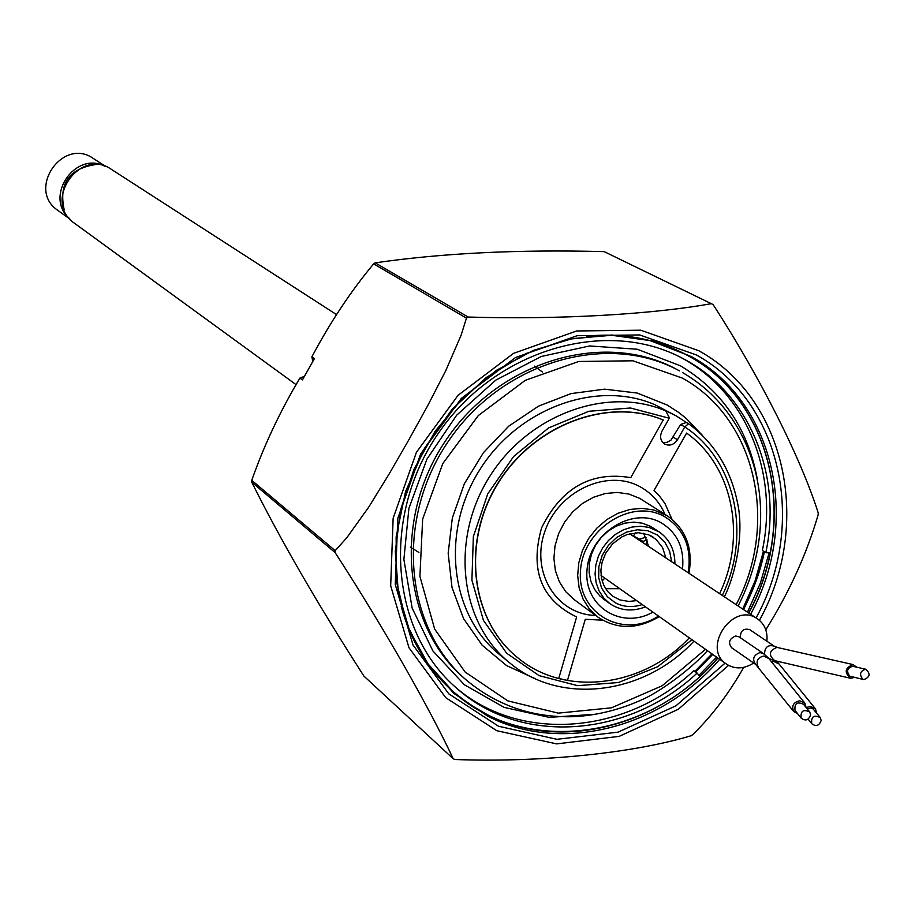 <?xml version="1.0" encoding="UTF-8"?>
<svg xmlns="http://www.w3.org/2000/svg" width="915" height="915" viewBox="0 0 915 915"><rect width="100%" height="100%" fill="white"/><g stroke="black" fill="none" stroke-linecap="round" stroke-linejoin="round"><path stroke-width="1.37" d="M410.378 547.09L418.887 552.454M542.561 372.142L534.497 366.126M765.775 629.84C789.222 592.371 806.675 554.033 818.136 514.825L818.239 512.949C801.048 458.678 760.605 377.861 713.071 304.535L604.163 251.625C518.405 249.383 442.094 253.123 375.219 262.845L373.64 263.852L466.456 318.134L468.148 317.036C557.784 319.815 652.132 314.394 711.538 303.643M748.607 612.947C798.498 521.813 773.152 402.52 689.979 356.793L684.935 354.025M453.257 691.797C525.279 757.06 649.307 739.114 717.737 657.942M756.087 617.934C807.522 524.535 781.787 401.982 696.452 354.986L639.699 334.947L577.205 335.691L515.511 357.536L461.32 398.425L420.591 454.069L397.785 518.405L395.246 584.399L412.997 644.961L448.773 693.833L498.526 726.247L556.915 739.309L618.025 732.16L675.899 705.854L725.08 663.135M743.735 667.367C728.763 693.707 711.744 716.136 692.678 734.688L691.1 735.751C633.043 753.159 541.406 762.664 454.778 759.507L453.188 758.729C429.238 707.421 383.602 627.484 335.142 552.614L335.176 550.647L346.705 537.871L368.596 507.322L389.001 474.21L408.685 440.069L427.74 405.631L445.719 370.747L461.057 335.348L466.456 318.134M453.188 758.729L363.941 676.116C317.951 604.678 280.539 540.022 251.739 482.148L335.142 552.614M335.176 550.647L251.762 480.318L251.739 482.148M312.804 361.471L311.866 356.839L314.405 358.611L302.419 379.908L299.891 378.101C280.013 411.453 263.978 445.525 251.762 480.318M373.64 263.852C350.8 291.29 330.212 322.286 311.866 356.839M299.891 378.101L304.432 376.34M646.242 537.883L645.441 537.357L639.436 539.141L642.89 541.44L647.088 539.942M631.144 534.806L639.436 539.141M634.793 537.219L642.89 541.44M645.681 544.471L647.534 541.222M468.148 317.036L375.219 262.845M698.957 675.35L716.605 657.142M747.452 612.181L760.354 583.175L769.115 552.935M296.22 384.746L74.55 223.317C42.056 201.758 79.697 146.892 111.516 169.435L336.697 314.714M64.187 209.764C58.629 183.835 68.945 168.795 95.137 164.643M69.048 218.125C44.217 196.176 75.259 150.906 104.687 166.164M69.929 219.154L57.805 210.336C26.444 189.531 62.666 136.712 93.364 158.489L105.957 166.622M699.746 676.345L697.139 673.063C628.571 737.559 521.184 746.011 456.825 688.366C390.431 631.716 380.777 516.449 438.388 433.253C495.244 349.553 606.256 317.048 683.025 358.589C749.076 392.707 782.634 474.267 765.821 552.626L770.075 553.026M765.821 552.626L762.355 550.464C778.939 472.964 746.217 392.249 681.332 357.708M697.139 673.063L693.822 670.661C625.894 734.482 519.8 743.369 455.396 687.108M662.746 442.494L667.001 442.345L670.947 440.172L680.566 424.503L686.399 422.467L675.991 415.787L663.627 409.703L665.72 410.892L669.471 417.961L662.025 431.079C659.509 436.535 660.378 440.87 664.622 444.05C669.654 446.268 673.943 444.827 677.489 439.715L684.763 426.916L688.595 423.725L686.399 422.467M722.301 595.448C751.57 534.898 735.626 459.913 684.763 426.916L680.566 424.503M764.162 551.596L755.756 581.105L743.289 609.413M712.522 654.259L695.4 671.804M652.921 612.124C621.365 630.206 583.358 606.153 587.053 569.713C589.557 533.273 632.379 506.235 661.042 522.694C677.34 532.679 684.489 548.108 682.521 568.981M650.348 526.297L642.421 523.208L633.809 522.133L624.934 523.128L616.241 526.159L608.178 531.055L601.132 537.608L595.459 545.454L591.467 554.227L589.329 563.48L589.157 572.744L590.953 581.551L594.636 589.477L600 596.123L606.794 601.155M688.206 572.767C691.98 547.559 684.088 528.847 664.507 516.609C631.43 497.52 581.986 529.739 580.442 571.772C577.491 613.851 623.207 639.242 658.503 616.07M659.258 616.607C637.503 629.531 617.076 629.703 597.964 617.145L589.546 609.184L583.175 599.291L579.138 587.899L577.662 575.535L578.795 562.794L582.5 550.258L588.62 538.512L596.855 528.127L606.817 519.571L618.037 513.246L630 509.449L642.124 508.351L653.87 509.998L667.412 515.9C686.01 529.213 693.193 548.337 688.972 573.27M605.593 588.7L619.798 588.711M648.746 546.507L643.611 533.273M674.927 563.926C674.881 549.892 669.563 539.164 658.949 531.775L648.975 527.383L640.626 526.239L632.002 527.051L623.527 529.785L615.566 534.303L608.521 540.41L602.711 547.811L598.41 556.171L595.825 565.081L595.07 574.128L596.18 582.889L599.108 590.953L603.694 597.941L609.722 603.545C620.439 610.774 632.356 611.883 645.475 606.862M766.896 641.232C767.742 631.476 764.597 624.007 757.471 618.849C733.304 601.098 701.176 647.934 726.43 664.096C734.974 669.46 744.044 669.105 753.663 663.032M740.281 637.686C740.384 630.767 743.518 628.079 749.705 629.623L774.09 646.093L777.59 647.534M854.496 677.409L850.653 678.312C844.065 672.536 844.854 667.961 853.02 664.564L856.737 667.195M862.765 679.205L863.92 679.593C870.096 677.043 870.691 673.589 865.704 669.231C860.089 670.981 859.105 674.309 862.765 679.205M853.203 666.394L852.734 666.292C847.141 668.03 846.169 671.336 849.806 676.196L863.451 679.49M806.218 707.627L810.198 706.323L815.517 708.908L816.592 712.991M808.38 719.499L807.728 719.373M821.144 720.528L820.332 717.612C813.904 714.546 811.033 716.571 811.708 723.674C816.02 726.876 819.165 725.824 821.144 720.528M819.954 717.143L812.977 708.816L810.438 707.981L807.224 708.885M797.846 713.963L793.568 711.367C791.452 705.785 793.488 702.251 799.687 700.764L805.028 703.372L806.092 707.467M763.316 653.447L759.873 652.589C753.388 655.266 752.004 659.223 755.721 664.462L731.6 647.717C727.917 642.536 729.278 638.636 735.671 636.017L739.08 636.863L763.316 653.447L768.474 658.022M810.576 714.958L809.775 712.053C803.347 708.953 800.465 710.966 801.117 718.092C805.44 721.317 808.597 720.277 810.576 714.958M809.386 711.573L803.61 704.378C797.228 701.302 794.357 703.303 795.009 710.383L795.387 710.852M576.416 616.87L576.633 616.939C541.303 599.943 529.625 570.228 541.611 527.806C561.467 487.752 591.17 471.031 630.744 477.653L663.215 419.974C607.663 396.675 533.285 424.777 497.463 483.921C461.16 542.767 470.825 620.37 517.638 657.668L517.741 657.748M576.633 616.939L558.756 678.461L567.472 680.428L585.28 619.272L602.653 620.187M671.942 519.182L664.896 503.399L659.12 495.587L654.031 490.44L686.616 433.092L654.031 490.44M663.432 420.099C607.869 396.801 533.479 424.903 497.646 484.046C461.343 542.915 471.008 620.519 517.833 657.816C564.978 697.287 642.65 687.439 689.315 637.858M719.625 593.663C746.857 536.487 733.052 466.181 686.616 433.092M558.756 678.461L567.483 680.417M748.767 613.061C798.669 521.916 773.324 402.611 690.139 356.873L685.015 354.059C655.049 338.527 622.269 332.568 586.675 336.194M401.25 606.554C410.675 641.06 428.037 669.494 453.325 691.854L469.498 704.275L487.055 714.535C559.946 752.221 659.212 726.716 717.898 658.057M719.705 659.338C660.756 728.363 560.998 754.029 487.752 716.17L453.817 693.341L426.367 662.357L406.923 624.682L396.63 582.169L396.126 537.014L405.562 491.595L424.469 448.35L451.896 409.6L486.334 377.449L525.931 353.579L568.524 339.213L611.861 334.993L653.653 341.032L691.797 356.839C775.371 402.806 800.797 522.717 750.609 614.285M759.439 620.336C812.44 524.787 786.34 399.009 698.854 350.754L640.763 330.201L576.759 330.956L513.567 353.339L458.083 395.269L416.416 452.307L393.141 518.233L390.682 585.817L408.994 647.774L445.765 697.699L496.811 730.719L556.629 743.895L619.169 736.369L678.335 709.262L728.534 665.388M635.959 537.688L632.322 535.275M602.162 581.036L604.769 578.086M633.603 535.961L635.227 532.816M673.303 437.279L677.489 439.715M669.311 418.247L630.458 407.999L588.848 411.281L548.565 427.934L513.681 456.413L487.729 493.883L473.352 536.59L471.911 580.202L483.44 620.393L506.658 653.23L539.129 675.647L577.628 685.667L618.437 682.533L657.748 666.692L691.946 639.711M693.959 641.14C644.412 694.828 560.392 705.762 509.529 662.735C459.902 622.806 449.997 540.044 489.01 477.596C527.498 414.827 606.874 385.547 665.72 410.892M694.828 671.393L711.984 653.87M742.728 609.047L755.161 580.705L763.476 551.162M596.443 714.192L549.297 717.371L504.199 707.409L464.408 684.797L432.898 650.931L412.15 608.109L403.881 559.42L408.891 508.454L426.928 459.124L456.654 415.204L495.804 380.114L541.314 356.461L589.672 345.962L637.217 349.233L680.451 365.806C722.553 391.151 748.196 429.066 757.391 479.529M676.997 369.534C604.941 329.869 500.265 360.224 446.76 438.994C392.546 517.272 401.925 625.86 464.866 678.804L467.016 680.646C403.995 627.644 394.617 518.885 448.922 440.481C502.518 361.585 607.343 331.161 679.49 370.872L676.997 369.534M736.118 604.643C779.271 523.254 755.824 418.235 682.213 378.044L632.917 360.796L578.738 361.482L525.29 380.331L478.282 415.582L442.791 463.562L422.65 519.137L419.905 576.336L434.659 629.097L465.094 672.01L507.825 700.89L558.31 713.128L611.472 707.821L662.14 685.781L705.499 649.295M535.492 678.816L506.59 665.594L482.148 645.201L463.585 618.666L452.01 587.43L448.167 553.232L452.33 518.004L464.34 483.783L483.497 452.582L508.706 426.196L538.489 406.157L571.086 393.599L604.632 389.161L637.195 393.05L666.955 404.922L678.278 412.162L686.181 418.407L702.446 435.414M675.991 415.787L654.728 404.636C596.225 379.428 517.364 408.456 479.151 470.768C440.424 532.77 450.329 614.971 499.682 654.683L509.529 662.735M595.642 615.44C556.663 614.708 530.345 572.115 544.791 531.638C558.379 490.909 607.537 468.217 640.477 486.963C651.594 493.208 659.761 502.335 664.976 514.356M667.412 515.9L639.608 498.309L628.948 494.066L617.362 492.43L605.398 493.494L593.618 497.211L582.558 503.41L572.744 511.817L564.647 522.042L558.642 533.582L555.005 545.923L553.907 558.47L555.394 570.651L559.385 581.871L565.699 591.639L574.014 599.497L597.964 617.145M665.903 557.921L662.563 547.536L655.986 539.278L648.632 534.772L638.315 532.713L627.347 534.497L621.845 536.911L612.707 543.773L605.741 553.106L602.093 562.279L600.892 570.308L601.452 578.097L603.728 585.257L607.537 591.387L612.684 596.214L619.935 599.931L628.88 601.452L636.623 600.606M653.184 537.174L651.183 535.973M642.25 604.586C632.7 607.663 623.767 607.102 615.452 602.882L607.343 596.683L601.578 588.036L598.673 577.674L598.879 566.488L602.184 555.439L608.303 545.466L616.721 537.448L626.695 532.061L637.389 529.774L647.854 530.757L657.222 534.92L664.679 541.909L669.62 551.105L671.633 561.741M764.551 654.339C764.62 647.294 767.799 644.537 774.09 646.093M850.035 678.164L774.685 660.63C768.268 655.049 769.023 650.645 776.984 647.397L853.02 664.564M771.631 661.934L773.941 661.476L779.065 663.981L815.025 708.29M758.398 666.898L757.917 666.28C755.87 660.893 757.814 657.485 763.773 656.066L768.932 658.594L805.028 703.372M685.015 354.059L649.913 340.574L611.803 335.29L572.321 338.596L533.193 350.456L496.204 370.449L463.036 397.728L435.243 431.102L414.118 469.04L400.61 509.804L395.291 551.528L398.311 592.291L409.451 630.321L428.094 663.97L453.325 691.854M724.36 596.82C735.626 574.574 744.364 532.747 737.467 502.632C730.788 469.475 714.501 443.169 688.595 423.725M695.617 671.965L712.751 654.419M743.518 609.562C753.743 589.512 760.697 570.228 764.38 551.734M467.016 680.646C497.943 706.117 533.937 718.115 574.986 716.628C597.884 715.198 620.164 709.571 641.838 699.758C655.06 694.302 686.65 673.577 707.455 650.679M738.119 605.97C784.189 515.831 756.659 415.547 682.601 372.599M603.603 599.131L609.722 603.545M650.531 526.297L658.949 531.775M757.471 618.849L629.646 533.8M726.43 664.096L601.063 575.478M768.897 658.537L774.101 660.493M865.704 669.231L852.734 666.292M776.217 660.985L778.619 663.421M811.708 723.674L808.105 719.156M755.721 664.462L793.568 711.367M801.117 718.092L795.009 710.383"/></g></svg>
